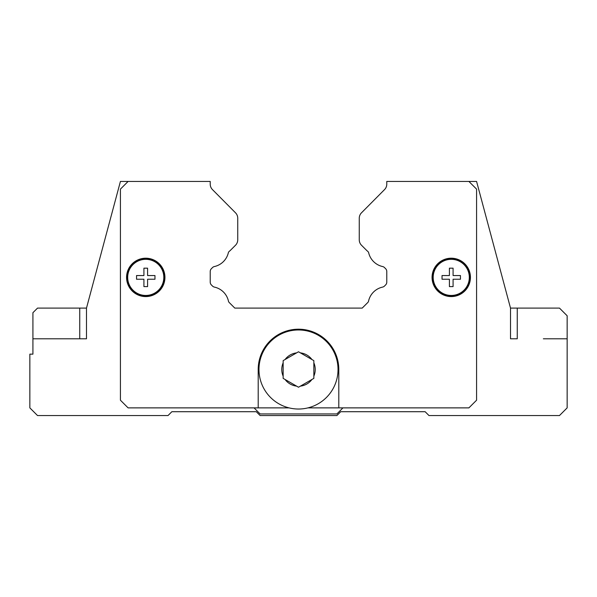 <?xml version="1.0" encoding="UTF-8"?>
<svg xmlns="http://www.w3.org/2000/svg" width="597" height="597" viewBox="0 0 597 597"><rect width="100%" height="100%" fill="white"/><g stroke="black" fill="none" stroke-linecap="round" stroke-linejoin="round"><path stroke-width="0.9" d="M86.49 308.097L86.49 338.798L79.744 338.798L79.744 308.097L86.49 308.097L120.422 181.443L210.226 181.443L210.226 184.189A7.679 7.679 0 0 0 212.457 189.592L235.517 212.816A7.679 7.679 0 0 1 237.74 218.218L237.74 239.83A7.679 7.679 0 0 1 235.494 245.255L229.89 250.859A3.836 3.836 0 0 0 228.39 252.546A18.425 18.425 0 0 1 214.39 266.546A3.836 3.836 0 0 0 212.502 267.575L211.353 268.732A3.836 3.836 0 0 0 210.226 271.441L210.226 282.187A3.836 3.836 0 0 0 211.353 284.896L212.614 286.157A3.836 3.836 0 0 0 214.48 287.112A18.425 18.425 0 0 1 228.539 301.515A3.694 3.694 0 0 0 229.069 302.373L234.793 308.097L362.207 308.097L367.931 302.373A3.694 3.694 0 0 0 368.461 301.515A18.425 18.425 0 0 1 382.52 287.112A3.836 3.836 0 0 0 384.386 286.157L385.647 284.896A3.836 3.836 0 0 0 386.774 282.187L386.774 271.441A3.836 3.836 0 0 0 385.647 268.732L384.498 267.575A3.836 3.836 0 0 0 382.61 266.546A18.425 18.425 0 0 1 368.61 252.546A3.836 3.836 0 0 0 367.11 250.859L361.506 245.255A7.679 7.679 0 0 1 359.26 239.83L359.26 218.218A7.679 7.679 0 0 1 361.483 212.816L384.543 189.592A7.679 7.679 0 0 0 386.774 184.189L386.774 181.443L468.899 181.443L476.578 189.122L476.578 400.206L468.899 407.878L307.97 407.878M517.256 308.097L517.256 338.798L510.51 338.798L510.51 308.097L559.471 308.097L567.15 315.768L567.15 407.878L559.471 415.557L428.989 415.557L425.146 411.714L340.715 411.714L336.88 415.557L260.12 415.557L256.285 411.714L171.854 411.714L168.011 415.557L37.529 415.557L29.85 407.878L29.85 354.148L32.917 354.148L32.917 338.798L86.49 338.798L53.648 338.798M313.85 376.155L313.85 378.364L298.5 387.229L283.15 378.364L283.15 360.64L285.06 359.536L283.15 360.64L283.15 362.842A16.731 16.731 0 0 0 283.15 376.155L283.15 378.364L285.06 379.468A16.731 16.731 0 0 0 296.59 386.125L298.5 387.229L300.41 386.125A16.731 16.731 0 0 0 311.94 379.468L313.85 378.364L313.85 360.64L311.94 359.536L313.85 360.64L313.85 362.842A16.731 16.731 0 0 1 313.85 376.155M338.029 369.498A39.529 39.529 0 0 1 298.5 409.027A39.529 39.529 0 0 1 258.971 369.498A39.529 39.529 0 0 1 298.5 329.969A39.529 39.529 0 0 1 338.029 369.498A39.529 39.529 0 0 0 298.5 329.969A39.529 39.529 0 0 0 258.971 369.498M470.436 277.389A19.186 19.186 0 0 1 451.25 296.582A19.186 19.186 0 0 1 432.056 277.389A19.186 19.186 0 0 1 451.25 258.202A19.186 19.186 0 0 1 470.436 277.389M164.944 277.389A19.186 19.186 0 0 1 145.75 296.582A19.186 19.186 0 0 1 126.564 277.389A19.186 19.186 0 0 1 145.75 258.202A19.186 19.186 0 0 1 164.944 277.389M164.556 277.389A18.805 18.805 0 0 1 145.75 296.194A18.805 18.805 0 0 1 126.945 277.389A18.805 18.805 0 0 1 145.75 258.583A18.805 18.805 0 0 1 164.556 277.389M163.817 277.389A18.067 18.067 0 0 1 145.75 295.455A18.067 18.067 0 0 1 127.683 277.389A18.067 18.067 0 0 1 145.75 259.322A18.067 18.067 0 0 1 163.817 277.389M154.966 277.389L154.966 279.232L147.593 279.232L147.593 286.605L143.914 286.605L143.914 279.232L136.541 279.232L136.541 275.553L143.914 275.553L143.914 268.18L147.593 268.18L147.593 275.553L154.966 275.553L154.966 277.389M470.055 277.389A18.805 18.805 0 0 1 451.25 296.194A18.805 18.805 0 0 1 432.444 277.389A18.805 18.805 0 0 1 451.25 258.583A18.805 18.805 0 0 1 470.055 277.389M469.317 277.389A18.067 18.067 0 0 1 451.25 295.455A18.067 18.067 0 0 1 433.183 277.389A18.067 18.067 0 0 1 451.25 259.322A18.067 18.067 0 0 1 469.317 277.389M460.459 277.389L460.459 279.232L453.086 279.232L453.086 286.605L449.407 286.605L449.407 279.232L442.034 279.232L442.034 275.553L449.407 275.553L449.407 268.18L453.086 268.18L453.086 275.553L460.459 275.553L460.459 277.389M298.5 351.775L296.59 352.879L298.5 351.775L300.41 352.879L298.5 351.775M285.06 359.536L296.59 352.879A16.731 16.731 0 0 0 285.06 359.536M300.41 352.879L311.94 359.536A16.731 16.731 0 0 0 300.41 352.879M289.03 407.878L258.202 407.878L258.202 369.498A40.297 40.297 0 0 1 298.5 329.201A40.297 40.297 0 0 1 338.798 369.498L338.798 407.878M258.202 407.878L128.101 407.878L120.422 400.206L120.422 189.122L128.101 181.443M342.939 407.878L336.88 413.945L260.12 413.945L254.061 407.878M468.899 181.443L476.578 181.443L510.51 308.097M567.15 338.798L543.352 338.798M79.744 308.097L37.529 308.097L32.917 312.701L32.917 338.798"/></g></svg>
